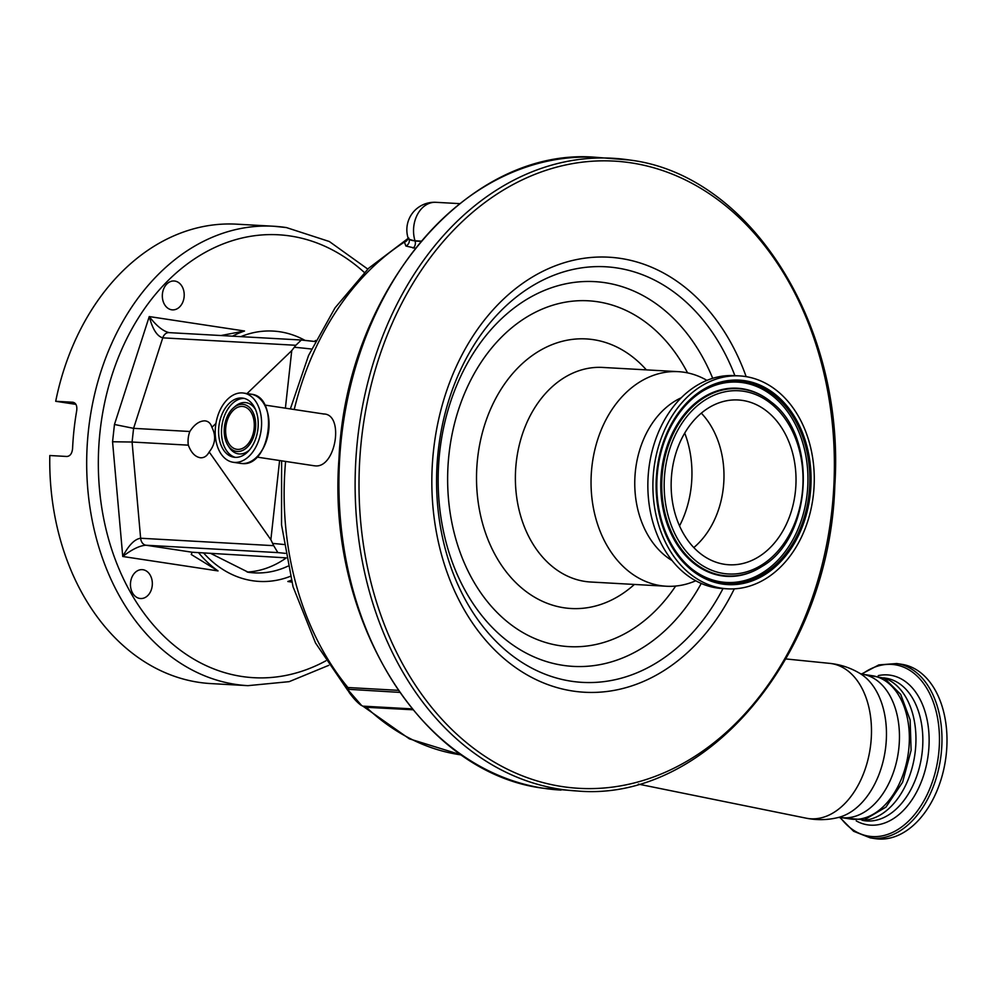 <?xml version="1.0" encoding="UTF-8"?>
<svg xmlns="http://www.w3.org/2000/svg" width="996" height="996" viewBox="0 0 996 996"><rect width="100%" height="100%" fill="white"/><g stroke="black" fill="none" stroke-linecap="round" stroke-linejoin="round"><path stroke-width="1.49" d="M237.583 449.383A21.626 14.131 -81.4 0 0 254.017 429.351A21.626 14.131 -81.4 0 0 243.198 406.517A21.626 14.131 -81.4 0 0 242.327 406.43A21.626 14.131 -81.4 0 0 225.893 426.45A21.626 14.131 -81.4 0 0 236.712 449.283A21.626 14.131 -81.4 0 0 237.583 449.383M242.563 404.326A23.742 15.513 -81.4 0 0 233.537 407.787A23.742 15.513 -81.4 0 0 227.86 445.212A23.742 15.513 -81.4 0 0 237.359 451.474A23.742 15.513 -81.4 0 0 255.474 428.766A23.742 15.513 -81.4 0 0 242.563 404.326M235.131 457.351A29.892 19.522 -81.4 0 0 257.839 429.674A29.892 19.522 -81.4 0 0 242.887 398.114A29.892 19.522 -81.4 0 0 241.692 397.989A29.892 19.522 -81.4 0 0 218.971 425.653A29.892 19.522 -81.4 0 0 233.936 457.226A29.892 19.522 -81.4 0 0 235.131 457.351M234.57 462.405A34.997 22.858 -81.4 0 0 261.151 430.023A34.997 22.858 -81.4 0 0 243.647 393.071A34.997 22.858 -81.4 0 0 242.24 392.922A34.997 22.858 -81.4 0 0 215.659 425.317A34.997 22.858 -81.4 0 0 233.164 462.269A34.997 22.858 -81.4 0 0 234.57 462.405M324.248 414.062L264.699 405.036M323.264 413.963C344.616 413.415 336.063 468.431 315.085 465.854L313.939 465.73M415.295 248.191L405.895 246.024L404.388 242.09L408.211 238.455M412.854 709.775L364.86 707.222L360.913 705.143L364.86 707.222M285.603 461.434A271.398 205.139 93.2 0 0 347.928 687.526L345.923 686.842L349.359 692.73C353.406 698.321 357.265 702.466 360.925 705.156M421.084 241.132L415.008 240.795A27.552 20.829 93.2 0 1 435.924 202.313A27.552 27.552 0 0 0 407.974 237.633L409.119 239.264L415.095 241.044L420.885 241.368M407.974 237.633L408.024 238.442A5.515 5.129 13.5 0 1 404.388 242.09A271.398 205.139 93.2 0 0 294.218 409.505M363.204 706.189L364.486 706.226A5.515 4.171 -86.8 0 1 366.192 707.16A271.398 205.139 93.2 0 0 461.571 754.968M399.62 692.369L347.467 689.257L361.473 705.342M695.743 580.768A107.456 81.224 -86.8 0 1 666.349 586.233A107.456 81.224 -86.8 0 1 660.572 585.636A107.456 81.224 -86.8 0 1 591.524 470.585A107.456 81.224 -86.8 0 1 678.338 371.657A107.456 81.224 -86.8 0 1 684.128 372.255A107.456 81.224 -86.8 0 1 706.936 380.372M727.64 588.835L722.598 588.549A106.634 80.601 -86.8 0 1 716.859 587.964A106.634 80.601 -86.8 0 1 648.334 473.785A106.634 80.601 -86.8 0 1 734.5 375.629L739.542 375.903A106.634 80.601 -86.8 0 1 745.282 376.5A106.634 80.601 -86.8 0 1 813.794 490.679A106.634 80.601 -86.8 0 1 727.64 588.835A106.634 80.601 -86.8 0 1 721.901 588.238A106.634 80.601 -86.8 0 1 653.376 474.071A106.634 80.601 -86.8 0 1 739.542 375.903M744.41 381.941A101.131 76.443 -86.8 0 1 809.051 493.829A101.131 76.443 -86.8 0 1 722.249 582.772A101.131 76.443 -86.8 0 1 691.884 569.002A101.131 76.443 -86.8 0 1 657.011 478.092A101.131 76.443 -86.8 0 1 701.794 391.64A101.131 76.443 -86.8 0 1 744.41 381.941M724.54 564.309A82.519 62.375 -86.8 0 1 671.516 475.951A82.519 62.375 -86.8 0 1 738.198 399.981A82.519 62.375 -86.8 0 1 742.63 400.442A82.519 62.375 -86.8 0 1 795.655 488.799A82.519 62.375 -86.8 0 1 728.985 564.769A82.519 62.375 -86.8 0 1 724.54 564.309M701.321 413.153A82.519 62.375 -86.8 0 1 693.814 547.563M672.151 560.611A87.76 66.334 -86.8 0 1 634.938 476.86A87.76 66.334 -86.8 0 1 681.239 397.778M946.2 754.694A88.171 57.581 98.6 0 1 875.347 838.657L870.33 837.885A88.171 57.581 98.6 0 0 941.17 753.935A88.171 57.581 98.6 0 0 896.749 663.535L901.766 664.307A88.171 57.581 98.6 0 1 946.2 754.694M883.726 677.865L885.892 678.201A72.048 47.049 98.6 0 1 922.196 752.067A72.048 47.049 98.6 0 1 864.304 820.679L862.138 820.343A72.459 47.322 -81.4 0 0 915.299 750.996A72.459 47.322 -81.4 0 0 883.726 677.878M862.287 674.205L872.185 675.699A72.459 47.322 98.6 0 1 908.701 750A72.459 47.322 98.6 0 1 850.472 818.998L840.574 817.492A72.459 47.322 -81.4 0 0 898.803 748.494A72.459 47.322 -81.4 0 0 862.287 674.205L860.108 673.533C850.709 667.88 840.549 664.494 829.643 663.361A78.335 51.157 -81.4 0 1 870.778 743.888A78.335 51.157 -81.4 0 1 806.187 818.177C816.944 820.331 827.639 820.106 838.283 817.492A75.422 49.252 -81.4 0 0 885.78 746.34A75.422 49.252 -81.4 0 0 860.108 673.533M286.163 557.885A139.826 105.688 -86.8 0 1 286.138 557.86L192.141 552.232L191.257 554.511L218.037 570.92L122.757 556.49C128.708 545.161 134.672 539.085 140.635 538.238L273.701 545.671L270.862 539.72L209.185 451.947C207.106 455.931 204.267 457.874 200.694 457.787C195.341 457.064 191.22 452.856 188.331 445.162L132.082 442.025L140.635 538.238A8.267 6.25 -86.8 0 0 145.939 545.223C139.652 545.646 131.92 549.394 122.757 556.49L112.56 441.763L132.082 442.025L133.589 428.342L189.838 431.492A18.6 12.151 -81.4 0 0 188.331 445.162M314.363 341.454A139.826 105.688 -86.8 0 1 315.707 340.433M291.479 581.116L287.832 581.502A129.505 97.882 93.2 0 0 291.243 580.245M247.02 393.582L291.741 350.629L295.824 345.276L162.759 337.843C157.057 336.275 152.55 329.178 149.251 316.566C156.584 326.041 163.307 331.419 169.407 332.664A8.267 6.25 93.2 0 0 168.959 332.627L168.959 332.627A8.267 6.25 93.2 0 0 162.759 337.843L133.589 428.342L114.465 424.483L149.251 316.566L244.518 331.008A129.505 97.882 93.2 0 0 232.516 336.175M315.134 341.553A19.285 0.909 6.3 0 0 301.315 340.034L295.824 345.276M221 335.528L244.518 331.008M168.959 332.627L300.966 339.997M285.329 553.365A19.285 0.909 -173.7 0 0 277.847 552.606L273.701 545.671M174.848 281.059A14.467 10.931 -86.8 0 1 184.148 296.559A14.467 10.931 -86.8 0 1 172.457 309.868A14.467 10.931 -86.8 0 1 171.686 309.793A14.467 10.931 -86.8 0 1 162.385 294.306A14.467 10.931 -86.8 0 1 174.076 280.984A14.467 10.931 -86.8 0 1 174.848 281.059M142.988 569.724A14.467 10.931 -86.8 0 1 152.276 585.212A14.467 10.931 -86.8 0 1 140.585 598.534A14.467 10.931 -86.8 0 1 139.814 598.447A14.467 10.931 -86.8 0 1 130.513 582.959A14.467 10.931 -86.8 0 1 142.204 569.65A14.467 10.931 -86.8 0 1 142.988 569.724M215.945 423.437L211.899 427.321C210.704 423.312 208.326 421.146 204.765 420.847C199.325 420.947 194.345 424.495 189.838 431.492M205.5 420.922L204.765 420.847M199.935 457.699L200.694 457.787M211.899 427.321C216.294 435.937 215.385 444.154 209.185 451.947M75.92 404.351L55.701 401.288A230.064 173.902 -86.8 0 1 236.687 224.175L273.614 226.241A230.064 173.902 -86.8 0 1 285.989 227.524M367.773 269.082L329.327 241.518L286.325 227.549L273.614 226.241A230.064 173.902 -86.8 0 0 87.723 438.028A230.064 173.902 -86.8 0 0 235.554 684.377A230.064 173.902 -86.8 0 0 247.929 685.659L211.015 683.592A230.064 173.902 -86.8 0 1 198.627 682.31A230.064 173.902 -86.8 0 1 49.8 455.521L66.906 456.479C70.193 456.143 72.073 453.479 72.584 448.474A230.064 173.902 -86.8 0 1 76.704 410.663C77.277 405.708 75.982 402.907 72.82 402.247L55.701 401.288M247.157 572.065A117.105 88.507 93.2 0 0 286.176 557.972M255.549 409.58A25.884 16.907 -81.4 0 0 245.078 402.546A25.884 16.907 -81.4 0 0 235.243 406.318L233.537 407.787M227.86 445.212L229.055 447.117A25.884 16.907 -81.4 0 0 239.401 453.952A25.884 16.907 -81.4 0 0 249.423 450.03M251.042 394.192C279.752 396.321 270.464 467.323 241.978 463.526L240.546 463.389A34.997 22.858 -81.4 0 0 241.953 463.526A34.997 22.858 -81.4 0 0 268.534 431.144A34.997 22.858 -81.4 0 0 251.042 394.192L243.647 393.071M244.319 398.412A29.892 19.522 -81.4 0 0 221.996 425.18A29.892 19.522 -81.4 0 0 235.392 457.363M255.337 458.372A34.81 22.734 -81.4 0 0 263.666 403.355M348.961 689.531A5.515 4.171 93.2 0 0 347.928 687.526L398.213 690.328M405.895 246.024A5.515 5.104 -51 0 0 409.119 239.264A27.552 7.881 163 0 0 415.008 240.795L415.095 241.044A5.515 4.171 -86.8 0 1 413.091 248.079M364.486 706.226L412.145 708.891M561.009 790.077A316.865 239.501 -86.8 0 1 543.953 788.322A316.865 239.501 -86.8 0 1 340.346 449.047A316.865 239.501 -86.8 0 1 596.367 157.343C468.568 146.001 345.911 290.185 339.001 458.409C326.427 619.437 421.619 773.494 543.841 788.309L577.219 790.986A316.865 239.501 -86.8 0 1 560.163 789.218A316.865 239.501 -86.8 0 1 356.556 449.943A316.865 239.501 -86.8 0 1 612.577 158.252A316.865 239.501 -86.8 0 1 629.634 160.02M631.128 162.858A314.101 237.422 -86.8 0 1 831.884 510.363A314.101 237.422 -86.8 0 1 562.267 786.591A314.101 237.422 -86.8 0 1 361.511 439.087A314.101 237.422 -86.8 0 1 631.128 162.858M734.301 588.848A217.863 164.676 -86.8 0 1 572.812 691.037A217.863 164.676 -86.8 0 1 433.571 450.005A217.863 164.676 -86.8 0 1 620.583 258.412A217.863 164.676 -86.8 0 1 746.153 376.637M722.996 588.574A208.127 157.306 -86.8 0 1 571.243 681.214A208.127 157.306 -86.8 0 1 438.228 450.964A208.127 157.306 -86.8 0 1 616.873 267.936A208.127 157.306 -86.8 0 1 734.899 375.654M701.246 583.457A192.676 145.64 -86.8 0 1 562.84 665.316A192.676 145.64 -86.8 0 1 439.697 452.147A192.676 145.64 -86.8 0 1 605.082 282.702A192.676 145.64 -86.8 0 1 712.713 378.318M675.649 586.059A173.192 130.912 -86.8 0 1 559.702 645.669A173.192 130.912 -86.8 0 1 449.009 454.064A173.192 130.912 -86.8 0 1 597.675 301.763A173.192 130.912 -86.8 0 1 687.564 372.878M634.377 584.453A135.008 102.053 -86.8 0 1 563.885 607.759A135.008 102.053 -86.8 0 1 477.594 458.397A135.008 102.053 -86.8 0 1 593.479 339.673A135.008 102.053 -86.8 0 1 646.367 369.877M666.349 586.233L590.703 582.013A107.456 81.224 -86.8 0 1 584.913 581.415A107.456 81.224 -86.8 0 1 515.866 466.352A107.456 81.224 -86.8 0 1 602.692 367.437L678.338 371.657M722.361 584.03A102.389 77.389 -86.8 0 1 656.924 470.759A102.389 77.389 -86.8 0 1 744.809 380.709A102.389 77.389 -86.8 0 1 810.258 493.991A102.389 77.389 -86.8 0 1 722.361 584.03M701.271 391.963A100.322 75.821 -86.8 0 1 743.041 382.688A100.322 75.821 -86.8 0 1 807.158 493.667A100.322 75.821 -86.8 0 1 721.042 581.888A100.322 75.821 -86.8 0 1 691.398 568.616M761.679 566.624A94.209 71.202 -86.8 0 1 761.417 566.799A94.209 71.202 -86.8 0 1 721.714 575.825A94.209 71.202 -86.8 0 1 661.506 471.594A94.209 71.202 -86.8 0 1 742.369 388.751A94.209 71.202 -86.8 0 1 770.655 401.575A94.209 71.202 -86.8 0 1 770.892 401.774M771.141 401.973C818.102 436.086 812.425 537.79 761.952 566.463A93.786 70.89 -86.8 0 1 722.411 575.439A93.786 70.89 -86.8 0 1 662.477 471.681A93.786 70.89 -86.8 0 1 742.979 389.199A93.786 70.89 -86.8 0 1 771.141 401.973L770.655 401.575M743.651 391.266A91.757 69.347 -86.8 0 1 802.29 492.783A91.757 69.347 -86.8 0 1 723.532 573.472A91.757 69.347 -86.8 0 1 664.892 471.967A91.757 69.347 -86.8 0 1 743.651 391.266M684.725 433.098A90.922 68.724 -86.8 0 1 679.533 525.9M862.088 674.168A86.714 56.635 98.6 0 1 938.68 753.648A86.714 56.635 98.6 0 1 898.84 828.909A86.714 56.635 98.6 0 1 840.375 817.467M878.248 675.612A75.671 49.427 98.6 0 1 928.446 752.789A75.671 49.427 98.6 0 1 856.236 820.878M277.847 552.606L145.939 545.223L192.141 552.232M311.499 349.036A27.552 1.295 -173.7 0 0 294.741 347.318M273.078 543.467A27.552 1.295 6.3 0 1 283.885 544.513M270.862 539.72L279.602 460.526M285.391 408.173L291.741 350.629M291.741 582.087L287.832 581.502M240.833 336.636A125.372 94.757 -86.8 0 1 279.913 331.78A125.372 94.757 -86.8 0 1 305.025 340.395M290.247 576.373A125.372 94.757 -86.8 0 1 252.436 580.718A125.372 94.757 -86.8 0 1 203.495 552.867M112.56 441.763L114.465 424.483M198.465 552.581A129.505 97.882 93.2 0 0 218.037 570.92M364.337 272.456A221.797 167.652 93.2 0 0 290.483 236.027A221.797 167.652 93.2 0 0 100.098 431.081A221.797 167.652 93.2 0 0 241.866 676.471A221.797 167.652 93.2 0 0 325.841 660.834M248.564 572.302A117.105 88.507 93.2 0 0 254.241 572.862A117.105 88.507 93.2 0 0 287.856 566.189M240.546 463.389L233.164 462.269M314.026 465.742L256.819 457.064M461.609 755.005L409.381 738.845L362.805 706.102M347.865 690.514L315.508 642.955L293.023 586.706L281.532 524.855L281.607 460.824M290.359 408.92L308.561 355.485L335.017 307.876L368.632 268.26L408.011 238.48M408.024 238.442L408.833 238.106M785.956 658.954L829.643 663.361M435.924 202.313L459.592 203.632M596.367 157.343L629.733 160.032C750.747 174.786 845.529 325.929 834.822 485.513C829.718 655.405 706.226 802.527 577.219 790.986M861.503 674.043L878.846 664.905L896.749 663.535M839.79 817.417L853.634 831.287L870.33 837.885M842.23 817.741L864.366 819.87L885.954 807.096L902.613 782.221L911.103 750.299L910.132 719.909L900.695 694.361L884.348 678.201L863.943 674.454M840.574 817.492L838.283 817.492M315.147 341.553L301.066 340.01M254.241 572.862L248.265 572.252L210.33 553.241M247.929 685.659L289.189 681.65L328.755 665.34M638.374 784.113L806.187 818.177"/></g></svg>
